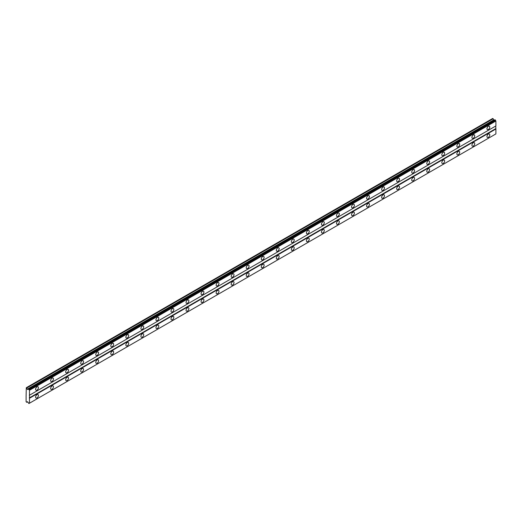 <?xml version="1.0" encoding="UTF-8"?>
<svg xmlns="http://www.w3.org/2000/svg" width="522" height="522" viewBox="0 0 522 522"><rect width="100%" height="100%" fill="white"/><g stroke="black" fill="none" stroke-linecap="round" stroke-linejoin="round"><path stroke-width="0.78" d="M488.377 129.521A1.997 1.155 120 0 0 489.682 127.766A1.997 1.155 120 0 0 489.375 126.167A1.997 1.155 120 0 0 488.377 126.265A1.997 1.155 120 0 0 487.072 128.02A1.997 1.155 120 0 0 487.378 129.619A1.997 1.155 120 0 0 488.377 129.521M37.01 390.117A1.997 1.155 120 0 0 38.308 388.361A1.997 1.155 120 0 0 38.008 386.763A1.997 1.155 120 0 0 37.01 386.861A1.997 1.155 120 0 0 35.705 388.616A1.997 1.155 120 0 0 36.011 390.215A1.997 1.155 120 0 0 37.01 390.117M52.056 381.432A1.997 1.155 120 0 0 53.355 379.67A1.997 1.155 120 0 0 53.048 378.072A1.997 1.155 120 0 0 52.056 378.169A1.997 1.155 120 0 0 50.751 379.931A1.997 1.155 120 0 0 51.058 381.53A1.997 1.155 120 0 0 52.056 381.432M67.097 372.741A1.997 1.155 120 0 0 68.402 370.985A1.997 1.155 120 0 0 68.095 369.387A1.997 1.155 120 0 0 67.097 369.485A1.997 1.155 120 0 0 65.798 371.246A1.997 1.155 120 0 0 66.105 372.845A1.997 1.155 120 0 0 67.097 372.741M82.143 364.056A1.997 1.155 120 0 0 83.448 362.301A1.997 1.155 120 0 0 83.142 360.702A1.997 1.155 120 0 0 82.143 360.8A1.997 1.155 120 0 0 80.845 362.555A1.997 1.155 120 0 0 81.145 364.154A1.997 1.155 120 0 0 82.143 364.056M97.19 355.371A1.997 1.155 120 0 0 98.495 353.609A1.997 1.155 120 0 0 98.188 352.017A1.997 1.155 120 0 0 97.19 352.115A1.997 1.155 120 0 0 95.885 353.87A1.997 1.155 120 0 0 96.192 355.469A1.997 1.155 120 0 0 97.19 355.371M112.237 346.686A1.997 1.155 120 0 0 113.542 344.925A1.997 1.155 120 0 0 113.235 343.326A1.997 1.155 120 0 0 112.237 343.424A1.997 1.155 120 0 0 110.932 345.186A1.997 1.155 120 0 0 111.238 346.784A1.997 1.155 120 0 0 112.237 346.686M127.283 337.995A1.997 1.155 120 0 0 128.588 336.24A1.997 1.155 120 0 0 128.281 334.641A1.997 1.155 120 0 0 127.283 334.739A1.997 1.155 120 0 0 125.978 336.501A1.997 1.155 120 0 0 126.285 338.093A1.997 1.155 120 0 0 127.283 337.995M142.33 329.31A1.997 1.155 120 0 0 143.628 327.555A1.997 1.155 120 0 0 143.328 325.956A1.997 1.155 120 0 0 142.33 326.054A1.997 1.155 120 0 0 141.025 327.809A1.997 1.155 120 0 0 141.331 329.408A1.997 1.155 120 0 0 142.33 329.31M157.37 320.625A1.997 1.155 120 0 0 158.675 318.864A1.997 1.155 120 0 0 158.368 317.265A1.997 1.155 120 0 0 157.37 317.369A1.997 1.155 120 0 0 156.071 319.125A1.997 1.155 120 0 0 156.378 320.723A1.997 1.155 120 0 0 157.37 320.625M172.417 311.941A1.997 1.155 120 0 0 173.722 310.179A1.997 1.155 120 0 0 173.415 308.58A1.997 1.155 120 0 0 172.417 308.678A1.997 1.155 120 0 0 171.118 310.44A1.997 1.155 120 0 0 171.418 312.039A1.997 1.155 120 0 0 172.417 311.941M187.463 303.249A1.997 1.155 120 0 0 188.768 301.494A1.997 1.155 120 0 0 188.462 299.896A1.997 1.155 120 0 0 187.463 299.993A1.997 1.155 120 0 0 186.158 301.749A1.997 1.155 120 0 0 186.465 303.347A1.997 1.155 120 0 0 187.463 303.249M202.51 294.565A1.997 1.155 120 0 0 203.815 292.809A1.997 1.155 120 0 0 203.508 291.211A1.997 1.155 120 0 0 202.51 291.309A1.997 1.155 120 0 0 201.205 293.064A1.997 1.155 120 0 0 201.512 294.662A1.997 1.155 120 0 0 202.51 294.565M217.557 285.88A1.997 1.155 120 0 0 218.862 284.118A1.997 1.155 120 0 0 218.555 282.519A1.997 1.155 120 0 0 217.557 282.624A1.997 1.155 120 0 0 216.252 284.379A1.997 1.155 120 0 0 216.558 285.978A1.997 1.155 120 0 0 217.557 285.88M232.603 277.189A1.997 1.155 120 0 0 233.902 275.433A1.997 1.155 120 0 0 233.602 273.835A1.997 1.155 120 0 0 232.603 273.933A1.997 1.155 120 0 0 231.298 275.694A1.997 1.155 120 0 0 231.605 277.293A1.997 1.155 120 0 0 232.603 277.189M247.65 268.504A1.997 1.155 120 0 0 248.948 266.749A1.997 1.155 120 0 0 248.642 265.15A1.997 1.155 120 0 0 247.65 265.248A1.997 1.155 120 0 0 246.345 267.003A1.997 1.155 120 0 0 246.652 268.602A1.997 1.155 120 0 0 247.65 268.504M262.69 259.819A1.997 1.155 120 0 0 263.995 258.064A1.997 1.155 120 0 0 263.688 256.465A1.997 1.155 120 0 0 262.69 256.563A1.997 1.155 120 0 0 261.392 258.318A1.997 1.155 120 0 0 261.698 259.917A1.997 1.155 120 0 0 262.69 259.819M277.737 251.134A1.997 1.155 120 0 0 279.042 249.372A1.997 1.155 120 0 0 278.735 247.774A1.997 1.155 120 0 0 277.737 247.872A1.997 1.155 120 0 0 276.438 249.633A1.997 1.155 120 0 0 276.738 251.232A1.997 1.155 120 0 0 277.737 251.134M292.783 242.443A1.997 1.155 120 0 0 294.088 240.688A1.997 1.155 120 0 0 293.782 239.089A1.997 1.155 120 0 0 292.783 239.187A1.997 1.155 120 0 0 291.478 240.949A1.997 1.155 120 0 0 291.785 242.547A1.997 1.155 120 0 0 292.783 242.443M307.83 233.758A1.997 1.155 120 0 0 309.135 232.003A1.997 1.155 120 0 0 308.828 230.404A1.997 1.155 120 0 0 307.83 230.502A1.997 1.155 120 0 0 306.525 232.257A1.997 1.155 120 0 0 306.832 233.856A1.997 1.155 120 0 0 307.83 233.758M322.877 225.073A1.997 1.155 120 0 0 324.182 223.312A1.997 1.155 120 0 0 323.875 221.72A1.997 1.155 120 0 0 322.877 221.817A1.997 1.155 120 0 0 321.572 223.573A1.997 1.155 120 0 0 321.878 225.171A1.997 1.155 120 0 0 322.877 225.073M337.923 216.389A1.997 1.155 120 0 0 339.222 214.627A1.997 1.155 120 0 0 338.915 213.028A1.997 1.155 120 0 0 337.923 213.126A1.997 1.155 120 0 0 336.618 214.888A1.997 1.155 120 0 0 336.925 216.486A1.997 1.155 120 0 0 337.923 216.389M352.963 207.697A1.997 1.155 120 0 0 354.268 205.942A1.997 1.155 120 0 0 353.962 204.343A1.997 1.155 120 0 0 352.963 204.441A1.997 1.155 120 0 0 351.665 206.203A1.997 1.155 120 0 0 351.972 207.795A1.997 1.155 120 0 0 352.963 207.697M368.01 199.012A1.997 1.155 120 0 0 369.315 197.257A1.997 1.155 120 0 0 369.008 195.659A1.997 1.155 120 0 0 368.01 195.757A1.997 1.155 120 0 0 366.712 197.512A1.997 1.155 120 0 0 367.012 199.11A1.997 1.155 120 0 0 368.01 199.012M383.057 190.328A1.997 1.155 120 0 0 384.362 188.566A1.997 1.155 120 0 0 384.055 186.967A1.997 1.155 120 0 0 383.057 187.072A1.997 1.155 120 0 0 381.752 188.827A1.997 1.155 120 0 0 382.058 190.426A1.997 1.155 120 0 0 383.057 190.328M398.103 181.643A1.997 1.155 120 0 0 399.408 179.881A1.997 1.155 120 0 0 399.102 178.283A1.997 1.155 120 0 0 398.103 178.38A1.997 1.155 120 0 0 396.798 180.142A1.997 1.155 120 0 0 397.105 181.741A1.997 1.155 120 0 0 398.103 181.643M413.15 172.952A1.997 1.155 120 0 0 414.455 171.196A1.997 1.155 120 0 0 414.148 169.598A1.997 1.155 120 0 0 413.15 169.696A1.997 1.155 120 0 0 411.845 171.451A1.997 1.155 120 0 0 412.152 173.05A1.997 1.155 120 0 0 413.15 172.952M428.197 164.267A1.997 1.155 120 0 0 429.495 162.512A1.997 1.155 120 0 0 429.195 160.913A1.997 1.155 120 0 0 428.197 161.011A1.997 1.155 120 0 0 426.892 162.766A1.997 1.155 120 0 0 427.198 164.365A1.997 1.155 120 0 0 428.197 164.267M443.243 155.582A1.997 1.155 120 0 0 444.542 153.82A1.997 1.155 120 0 0 444.235 152.222A1.997 1.155 120 0 0 443.243 152.326A1.997 1.155 120 0 0 441.938 154.081A1.997 1.155 120 0 0 442.245 155.68A1.997 1.155 120 0 0 443.243 155.582M458.283 146.891A1.997 1.155 120 0 0 459.588 145.136A1.997 1.155 120 0 0 459.282 143.537A1.997 1.155 120 0 0 458.283 143.635A1.997 1.155 120 0 0 456.985 145.397A1.997 1.155 120 0 0 457.292 146.995A1.997 1.155 120 0 0 458.283 146.891M473.33 138.206A1.997 1.155 120 0 0 474.635 136.451A1.997 1.155 120 0 0 474.328 134.852A1.997 1.155 120 0 0 473.33 134.95A1.997 1.155 120 0 0 472.032 136.705A1.997 1.155 120 0 0 472.332 138.304A1.997 1.155 120 0 0 473.33 138.206M488.377 137.338A1.997 1.155 120 0 0 489.682 135.583A1.997 1.155 120 0 0 489.375 133.984A1.997 1.155 120 0 0 488.377 134.082A1.997 1.155 120 0 0 487.072 135.837A1.997 1.155 120 0 0 487.378 137.436A1.997 1.155 120 0 0 488.377 137.338M37.01 397.934A1.997 1.155 120 0 0 38.308 396.178A1.997 1.155 120 0 0 38.008 394.58A1.997 1.155 120 0 0 37.01 394.678A1.997 1.155 120 0 0 35.705 396.433A1.997 1.155 120 0 0 36.011 398.032A1.997 1.155 120 0 0 37.01 397.934M52.056 389.249A1.997 1.155 120 0 0 53.355 387.487A1.997 1.155 120 0 0 53.048 385.888A1.997 1.155 120 0 0 52.056 385.993A1.997 1.155 120 0 0 50.751 387.748A1.997 1.155 120 0 0 51.058 389.347A1.997 1.155 120 0 0 52.056 389.249M67.097 380.564A1.997 1.155 120 0 0 68.402 378.802A1.997 1.155 120 0 0 68.095 377.204A1.997 1.155 120 0 0 67.097 377.302A1.997 1.155 120 0 0 65.798 379.063A1.997 1.155 120 0 0 66.105 380.662A1.997 1.155 120 0 0 67.097 380.564M82.143 371.873A1.997 1.155 120 0 0 83.448 370.118A1.997 1.155 120 0 0 83.142 368.519A1.997 1.155 120 0 0 82.143 368.617A1.997 1.155 120 0 0 80.845 370.372A1.997 1.155 120 0 0 81.145 371.971A1.997 1.155 120 0 0 82.143 371.873M97.19 363.188A1.997 1.155 120 0 0 98.495 361.433A1.997 1.155 120 0 0 98.188 359.834A1.997 1.155 120 0 0 97.19 359.932A1.997 1.155 120 0 0 95.885 361.687A1.997 1.155 120 0 0 96.192 363.286A1.997 1.155 120 0 0 97.19 363.188M112.237 354.503A1.997 1.155 120 0 0 113.542 352.741A1.997 1.155 120 0 0 113.235 351.143A1.997 1.155 120 0 0 112.237 351.247A1.997 1.155 120 0 0 110.932 353.002A1.997 1.155 120 0 0 111.238 354.601A1.997 1.155 120 0 0 112.237 354.503M127.283 345.818A1.997 1.155 120 0 0 128.588 344.057A1.997 1.155 120 0 0 128.281 342.458A1.997 1.155 120 0 0 127.283 342.556A1.997 1.155 120 0 0 125.978 344.318A1.997 1.155 120 0 0 126.285 345.916A1.997 1.155 120 0 0 127.283 345.818M142.33 337.127A1.997 1.155 120 0 0 143.628 335.372A1.997 1.155 120 0 0 143.328 333.773A1.997 1.155 120 0 0 142.33 333.871A1.997 1.155 120 0 0 141.025 335.626A1.997 1.155 120 0 0 141.331 337.225A1.997 1.155 120 0 0 142.33 337.127M157.37 328.442A1.997 1.155 120 0 0 158.675 326.687A1.997 1.155 120 0 0 158.368 325.089A1.997 1.155 120 0 0 157.37 325.186A1.997 1.155 120 0 0 156.071 326.942A1.997 1.155 120 0 0 156.378 328.54A1.997 1.155 120 0 0 157.37 328.442M172.417 319.758A1.997 1.155 120 0 0 173.722 317.996A1.997 1.155 120 0 0 173.415 316.397A1.997 1.155 120 0 0 172.417 316.495A1.997 1.155 120 0 0 171.118 318.257A1.997 1.155 120 0 0 171.418 319.855A1.997 1.155 120 0 0 172.417 319.758M187.463 311.066A1.997 1.155 120 0 0 188.768 309.311A1.997 1.155 120 0 0 188.462 307.712A1.997 1.155 120 0 0 187.463 307.81A1.997 1.155 120 0 0 186.158 309.572A1.997 1.155 120 0 0 186.465 311.171A1.997 1.155 120 0 0 187.463 311.066M202.51 302.382A1.997 1.155 120 0 0 203.815 300.626A1.997 1.155 120 0 0 203.508 299.028A1.997 1.155 120 0 0 202.51 299.126A1.997 1.155 120 0 0 201.205 300.881A1.997 1.155 120 0 0 201.512 302.479A1.997 1.155 120 0 0 202.51 302.382M217.557 293.697A1.997 1.155 120 0 0 218.862 291.942A1.997 1.155 120 0 0 218.555 290.343A1.997 1.155 120 0 0 217.557 290.441A1.997 1.155 120 0 0 216.252 292.196A1.997 1.155 120 0 0 216.558 293.795A1.997 1.155 120 0 0 217.557 293.697M232.603 285.012A1.997 1.155 120 0 0 233.902 283.25A1.997 1.155 120 0 0 233.602 281.652A1.997 1.155 120 0 0 232.603 281.75A1.997 1.155 120 0 0 231.298 283.511A1.997 1.155 120 0 0 231.605 285.11A1.997 1.155 120 0 0 232.603 285.012M247.65 276.321A1.997 1.155 120 0 0 248.948 274.565A1.997 1.155 120 0 0 248.642 272.967A1.997 1.155 120 0 0 247.65 273.065A1.997 1.155 120 0 0 246.345 274.826A1.997 1.155 120 0 0 246.652 276.425A1.997 1.155 120 0 0 247.65 276.321M262.69 267.636A1.997 1.155 120 0 0 263.995 265.881A1.997 1.155 120 0 0 263.688 264.282A1.997 1.155 120 0 0 262.69 264.38A1.997 1.155 120 0 0 261.392 266.135A1.997 1.155 120 0 0 261.698 267.734A1.997 1.155 120 0 0 262.69 267.636M277.737 258.951A1.997 1.155 120 0 0 279.042 257.189A1.997 1.155 120 0 0 278.735 255.591A1.997 1.155 120 0 0 277.737 255.695A1.997 1.155 120 0 0 276.438 257.45A1.997 1.155 120 0 0 276.738 259.049A1.997 1.155 120 0 0 277.737 258.951M292.783 250.266A1.997 1.155 120 0 0 294.088 248.505A1.997 1.155 120 0 0 293.782 246.906A1.997 1.155 120 0 0 292.783 247.004A1.997 1.155 120 0 0 291.478 248.766A1.997 1.155 120 0 0 291.785 250.364A1.997 1.155 120 0 0 292.783 250.266M307.83 241.575A1.997 1.155 120 0 0 309.135 239.82A1.997 1.155 120 0 0 308.828 238.221A1.997 1.155 120 0 0 307.83 238.319A1.997 1.155 120 0 0 306.525 240.074A1.997 1.155 120 0 0 306.832 241.673A1.997 1.155 120 0 0 307.83 241.575M322.877 232.89A1.997 1.155 120 0 0 324.182 231.135A1.997 1.155 120 0 0 323.875 229.536A1.997 1.155 120 0 0 322.877 229.634A1.997 1.155 120 0 0 321.572 231.39A1.997 1.155 120 0 0 321.878 232.988A1.997 1.155 120 0 0 322.877 232.89M337.923 224.206A1.997 1.155 120 0 0 339.222 222.444A1.997 1.155 120 0 0 338.915 220.845A1.997 1.155 120 0 0 337.923 220.95A1.997 1.155 120 0 0 336.618 222.705A1.997 1.155 120 0 0 336.925 224.303A1.997 1.155 120 0 0 337.923 224.206M352.963 215.514A1.997 1.155 120 0 0 354.268 213.759A1.997 1.155 120 0 0 353.962 212.16A1.997 1.155 120 0 0 352.963 212.258A1.997 1.155 120 0 0 351.665 214.02A1.997 1.155 120 0 0 351.972 215.619A1.997 1.155 120 0 0 352.963 215.514M368.01 206.829A1.997 1.155 120 0 0 369.315 205.074A1.997 1.155 120 0 0 369.008 203.476A1.997 1.155 120 0 0 368.01 203.573A1.997 1.155 120 0 0 366.712 205.329A1.997 1.155 120 0 0 367.012 206.927A1.997 1.155 120 0 0 368.01 206.829M383.057 198.145A1.997 1.155 120 0 0 384.362 196.389A1.997 1.155 120 0 0 384.055 194.791A1.997 1.155 120 0 0 383.057 194.889A1.997 1.155 120 0 0 381.752 196.644A1.997 1.155 120 0 0 382.058 198.243A1.997 1.155 120 0 0 383.057 198.145M398.103 189.46A1.997 1.155 120 0 0 399.408 187.698A1.997 1.155 120 0 0 399.102 186.1A1.997 1.155 120 0 0 398.103 186.197A1.997 1.155 120 0 0 396.798 187.959A1.997 1.155 120 0 0 397.105 189.558A1.997 1.155 120 0 0 398.103 189.46M413.15 180.769A1.997 1.155 120 0 0 414.455 179.013A1.997 1.155 120 0 0 414.148 177.415A1.997 1.155 120 0 0 413.15 177.513A1.997 1.155 120 0 0 411.845 179.274A1.997 1.155 120 0 0 412.152 180.873A1.997 1.155 120 0 0 413.15 180.769M428.197 172.084A1.997 1.155 120 0 0 429.495 170.329A1.997 1.155 120 0 0 429.195 168.73A1.997 1.155 120 0 0 428.197 168.828A1.997 1.155 120 0 0 426.892 170.583A1.997 1.155 120 0 0 427.198 172.182A1.997 1.155 120 0 0 428.197 172.084M443.243 163.399A1.997 1.155 120 0 0 444.542 161.637A1.997 1.155 120 0 0 444.235 160.045A1.997 1.155 120 0 0 443.243 160.143A1.997 1.155 120 0 0 441.938 161.898A1.997 1.155 120 0 0 442.245 163.497A1.997 1.155 120 0 0 443.243 163.399M458.283 154.714A1.997 1.155 120 0 0 459.588 152.953A1.997 1.155 120 0 0 459.282 151.354A1.997 1.155 120 0 0 458.283 151.452A1.997 1.155 120 0 0 456.985 153.214A1.997 1.155 120 0 0 457.292 154.812A1.997 1.155 120 0 0 458.283 154.714M473.33 146.023A1.997 1.155 120 0 0 474.635 144.268A1.997 1.155 120 0 0 474.328 142.669A1.997 1.155 120 0 0 473.33 142.767A1.997 1.155 120 0 0 472.032 144.529A1.997 1.155 120 0 0 472.332 146.127A1.997 1.155 120 0 0 473.33 146.023M26.1 396.302L26.1 401.738L26.779 402.345L27.242 401.679L27.783 401.986L28.873 403.552L29.486 403.206L29.486 390.28L28.593 389.06L27.783 389.523L27.242 389.216L26.289 387.729L26.1 396.302M28.593 389.06L495.006 119.773L495.9 120.993L495.9 125.939L29.486 395.219M29.486 403.206L495.9 133.919L495.9 128.98L495.711 126.043L29.297 395.33M495.626 134.082L29.212 403.362M495.352 134.239L28.938 403.519M26.289 387.729L492.703 118.448L494.197 120.243M29.486 390.28L495.9 120.993M495.711 128.653L29.297 397.934M29.486 398.26L495.9 128.98M27.588 401.875L26.779 402.345M26.779 388.009L493.192 118.729M493.655 119.93L27.242 389.216M29.212 389.797L495.626 120.517M28.938 389.327L495.352 120.047M28.873 389.223L495.293 119.943"/></g></svg>
